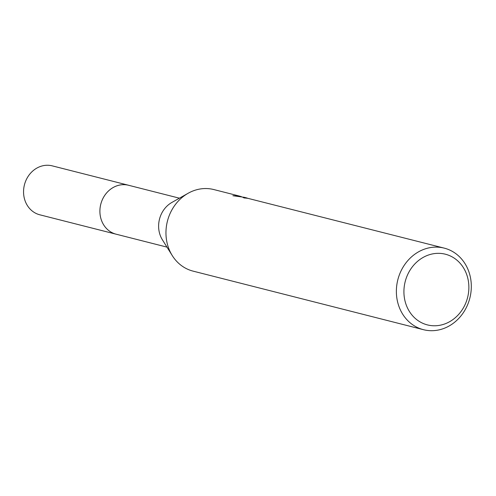 <?xml version="1.0" encoding="UTF-8"?>
<svg xmlns="http://www.w3.org/2000/svg" width="496" height="496" viewBox="0 0 496 496"><rect width="100%" height="100%" fill="white"/><g stroke="black" fill="none" stroke-linecap="round" stroke-linejoin="round"><path stroke-width="0.74" d="M116.665 234.329A25.246 22.295 -75.7 0 1 116.157 234.205A25.24 22.289 -75.7 0 1 114.998 233.87A25.24 22.289 -75.7 0 1 100.955 203.583A25.24 22.289 -75.7 0 1 128.594 185.275L179.416 198.189M423.472 329.691A42.079 37.157 -75.7 0 1 421.544 329.139A42.079 37.157 -75.7 0 1 398.127 278.653A42.079 37.157 -75.7 0 1 444.211 248.124A42.079 37.157 -75.7 0 1 446.14 248.676A42.079 37.157 -75.7 0 1 469.557 299.162A42.079 37.157 -75.7 0 1 423.472 329.691L193.068 271.126A42.079 37.157 -75.7 0 1 191.134 270.568A42.079 37.157 -75.7 0 1 172.279 255.601A42.079 37.157 -75.7 0 1 188.127 193.273A42.079 37.157 -75.7 0 1 213.801 189.553L239.258 196.025M444.211 248.124L248.161 198.4A42.079 37.157 104.3 0 0 244.206 197.972L242.978 197.439L245.96 197.73L244.299 197.309L232.866 195.722L239.258 196.032L241.434 196.664M447.057 254.69A36.468 32.203 -75.7 0 1 467.071 299.392A36.468 32.203 -75.7 0 1 425.735 324.421A36.468 32.203 -75.7 0 1 405.716 279.725A36.468 32.203 -75.7 0 1 447.057 254.69M245.96 197.73L247.411 198.146M172.279 255.601L162.409 239.816A25.24 22.289 -75.7 0 1 171.914 202.424L188.127 193.273M128.6 185.262A25.246 22.295 -75.7 0 0 101.141 202.926A25.246 22.295 -75.7 0 0 116.157 234.205L39.816 214.805A25.246 22.295 -75.7 0 1 24.8 183.526A25.246 22.295 -75.7 0 1 52.26 165.862L128.6 185.262A25.246 22.295 -75.7 0 1 129.103 185.399M116.157 234.199L166.978 247.12"/></g></svg>
